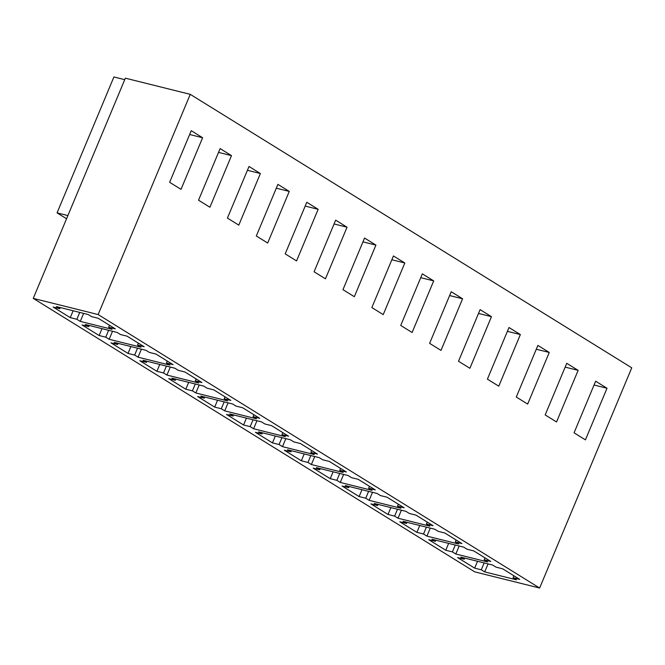 <?xml version="1.0" encoding="UTF-8"?>
<svg xmlns="http://www.w3.org/2000/svg" width="665" height="665" viewBox="0 0 665 665"><rect width="100%" height="100%" fill="white"/><g stroke="black" fill="none" stroke-linecap="round" stroke-linejoin="round"><path stroke-width="1" d="M33.25 298.385L125.369 78.171L190.257 94.339L98.137 314.553L33.25 298.385L474.744 571.867L539.631 588.035L631.75 367.82L190.257 94.339M66.558 218.76L57.057 212.875L113.915 76.965L124.746 79.659M57.057 212.875L67.888 215.576M98.137 314.553L539.631 588.035M464.71 558.085L464.228 559.232L460.82 557.112L492.599 565.034L496.015 567.145L502.632 568.799L519.689 579.365L513.072 577.71L516.481 579.83L484.702 571.908L488.052 563.903M464.228 559.232L457.611 557.578L474.669 568.143L481.285 569.797L484.702 571.908M435.824 540.188L435.342 541.335L431.934 539.224L463.713 547.137L467.121 549.257L473.746 550.903L490.803 561.468L484.187 559.822L487.595 561.933L455.816 554.012L459.166 546.007M435.342 541.335L428.717 539.681L445.783 550.254L452.4 551.9L455.816 554.012M406.93 522.299L406.456 523.438L403.04 521.327L434.827 529.249L438.235 531.36L444.86 533.006L461.917 543.579L455.301 541.925L458.709 544.037L426.93 536.123L430.28 528.11M406.456 523.438L399.831 521.792L416.897 532.357L423.514 534.003L426.93 536.123M378.044 504.402L377.57 505.55L374.154 503.43L405.941 511.352L409.349 513.463L415.974 515.117L433.031 525.683L426.406 524.028L429.823 526.148L398.036 518.226L401.386 510.221M377.57 505.55L370.945 503.895L388.003 514.461L394.628 516.115L398.036 518.226M349.158 486.506L348.684 487.653L345.268 485.541L377.055 493.455L380.463 495.575L387.088 497.221L404.145 507.786L397.52 506.14L400.937 508.251L369.15 500.329L372.5 492.324M348.684 487.653L342.059 485.999L359.117 496.572L365.742 498.218L369.15 500.329M320.272 468.617L319.79 469.756L316.382 467.645L348.169 475.566L351.577 477.678L358.202 479.324L375.26 489.897L368.634 488.243L372.051 490.354L340.264 482.441L343.614 474.428M319.79 469.756L313.173 468.11L330.231 478.675L336.856 480.321L340.264 482.441M291.386 450.72L290.904 451.868L287.496 449.748L319.275 457.67L322.691 459.781L329.308 461.435L346.374 472L339.749 470.346L343.165 472.466L311.378 464.544L314.728 456.539M290.904 451.868L284.288 450.213L301.345 460.779L307.97 462.433L311.378 464.544M262.5 432.824L262.018 433.971L258.61 431.859L290.389 439.773L293.805 441.893L300.422 443.538L317.479 454.104L310.863 452.458L314.271 454.569L282.492 446.647L285.842 438.642M262.018 433.971L255.402 432.317L272.459 442.89L279.076 444.536L282.492 446.647M233.615 414.935L233.132 416.074L229.724 413.963L261.503 421.884L264.919 423.996L271.536 425.642L288.593 436.215L281.977 434.561L285.385 436.672L253.606 428.759L256.956 420.746M233.132 416.074L226.516 414.428L243.573 424.993L250.19 426.647L253.606 428.759M204.729 397.038L204.246 398.185L200.838 396.066L232.617 403.988L236.025 406.099L242.65 407.753L259.707 418.318L253.091 416.664L256.499 418.784L224.72 410.862L228.07 402.857M204.246 398.185L197.621 396.531L214.687 407.096L221.304 408.751L224.72 410.862M175.834 379.141L175.361 380.289L171.944 378.177L203.731 386.091L207.139 388.21L213.764 389.856L230.822 400.421L224.205 398.776L227.613 400.887L195.834 392.965L199.184 384.96M175.361 380.289L168.735 378.634L185.801 389.208L192.418 390.854L195.834 392.965M146.948 361.253L146.475 362.392L143.058 360.28L174.845 368.202L178.253 370.314L184.878 371.959L201.936 382.533L195.311 380.879L198.727 382.99L166.94 375.077L170.29 367.063M146.475 362.392L139.85 360.746L156.907 371.311L163.532 372.965L166.94 375.077M118.062 343.356L117.589 344.503L114.172 342.384L145.959 350.305L149.367 352.417L155.992 354.071L173.05 364.636L166.425 362.982L169.841 365.102L138.054 357.18L141.404 349.175M117.589 344.503L110.964 342.849L128.021 353.414L134.646 355.068L138.054 357.18M89.177 325.459L88.694 326.606L85.286 324.495L117.065 332.409L120.481 334.528L127.098 336.174L144.164 346.739L137.539 345.093L140.955 347.205L109.168 339.283L112.518 331.278M88.694 326.606L82.078 324.952L99.135 335.526L105.76 337.172L109.168 339.283M60.291 307.571L59.808 308.71L56.4 306.598L88.179 314.52L91.595 316.631L98.212 318.277L115.278 328.851L108.653 327.197L112.069 329.308L80.282 321.394L83.632 313.381M59.808 308.71L53.192 307.064L70.249 317.629L76.874 319.283L80.282 321.394M574.061 432.815L585.433 439.864L607.02 388.252L595.649 381.203L574.061 432.815M545.175 414.927L556.547 421.967L578.134 370.355L566.763 363.314L545.175 414.927M516.289 397.03L527.661 404.071L549.248 352.458L537.877 345.418L516.289 397.03M487.403 379.133L498.775 386.182L520.363 334.57L508.991 327.521L487.403 379.133M458.509 361.245L469.889 368.285L491.477 316.673L480.105 309.632L458.509 361.245M429.623 343.348L441.003 350.389L462.591 298.776L451.219 291.736L429.623 343.348M400.737 325.451L412.109 332.5L433.705 280.888L422.333 273.839L400.737 325.451M371.851 307.562L383.223 314.603L404.819 262.991L393.439 255.95L371.851 307.562M342.965 289.666L354.337 296.715L375.925 245.094L364.553 238.053L342.965 289.666M314.079 271.769L325.451 278.818L347.039 227.206L335.667 220.157L314.079 271.769M285.194 253.88L296.565 260.921L318.153 209.309L306.781 202.268L285.194 253.88M256.308 235.984L267.679 243.033L289.267 191.412L277.895 184.371L256.308 235.984M227.413 218.087L238.793 225.136L260.381 173.523L249.009 166.474L227.413 218.087M198.527 200.198L209.907 207.239L231.495 155.627L220.123 148.586L198.527 200.198M169.642 182.301L181.013 189.35L202.609 137.73L191.237 130.689L169.642 182.301M607.02 388.252L594.053 385.018M513.072 577.71L513.887 575.765M484.162 562.931L481.285 569.797M474.669 568.143L477.537 561.277M578.134 370.355L565.167 367.122M484.187 559.822L485.001 557.869M455.276 545.034L452.4 551.9M445.783 550.254L448.651 543.388M549.248 352.458L536.281 349.233M455.301 541.925L456.115 539.98M426.39 527.145L423.514 534.003M416.897 532.357L419.765 525.491M520.363 334.57L507.395 331.336M426.406 524.028L427.221 522.083M397.495 509.249L394.628 516.115M388.003 514.461L390.879 507.603M491.477 316.673L478.509 313.439M397.52 506.14L398.335 504.195M368.61 491.352L365.742 498.218M359.117 496.572L361.993 489.706M462.591 298.776L449.623 295.551M368.634 488.243L369.449 486.298M339.724 473.463L336.856 480.321M330.231 478.675L333.107 471.809M433.705 280.888L420.737 277.654M339.749 470.346L340.563 468.401M310.838 455.567L307.97 462.433M301.345 460.779L304.221 453.921M404.819 262.991L391.843 259.757M310.863 452.458L311.677 450.513M281.952 437.67L279.076 444.536M272.459 442.89L275.327 436.024M375.925 245.094L362.957 241.869M281.977 434.561L282.791 432.616M253.066 419.781L250.19 426.647M243.573 424.993L246.441 418.127M347.039 227.206L334.071 223.972M253.091 416.664L253.905 414.719M224.18 401.884L221.304 408.751M214.687 407.096L217.555 400.239M318.153 209.309L305.185 206.075M224.205 398.776L225.019 396.83M195.294 383.988L192.418 390.854M185.801 389.208L188.669 382.342M289.267 191.412L276.299 188.187M195.311 380.879L196.125 378.934M166.4 366.099L163.532 372.965M156.907 371.311L159.783 364.445M260.381 173.523L247.413 170.29M166.425 362.982L167.239 361.037M137.514 348.202L134.646 355.068M128.021 353.414L130.897 346.556M231.495 155.627L218.527 152.393M137.539 345.093L138.353 343.148M108.628 330.306L105.76 337.172M99.135 335.526L102.011 328.66M202.609 137.73L189.641 134.505M108.653 327.197L109.467 325.252M79.742 312.417L76.874 319.283M70.249 317.629L73.125 310.763"/></g></svg>
